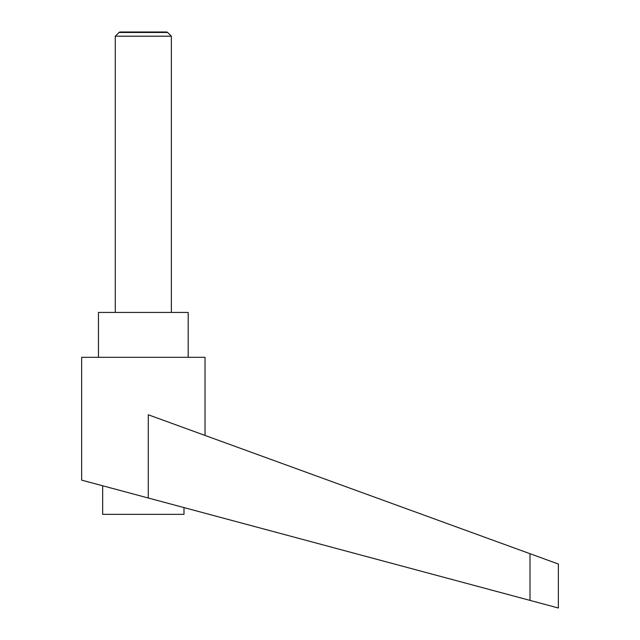 <?xml version="1.0" encoding="UTF-8"?>
<svg xmlns="http://www.w3.org/2000/svg" width="640" height="640" viewBox="0 0 640 640"><rect width="100%" height="100%" fill="white"/><g stroke="black" fill="none" stroke-linecap="round" stroke-linejoin="round"><path stroke-width="0.96" d="M171.368 312.44L171.368 36.208L167.64 32.472L119.016 32.472L115.28 36.208L115.28 312.44M119.016 32.472L119.832 32L166.816 32L167.64 32.472M183.992 507.592L183.992 514.352L102.664 514.352L102.664 485.776M143.328 496.688L148.28 498.016L148.28 414.776L530 553.704L530 600.392L558.368 608L81.632 480.136L81.632 357.304L205.024 357.304L205.024 435.424M98.456 357.304L98.456 312.44L188.192 312.44L188.192 357.304M530 553.704L558.368 564.032L558.368 608M115.28 36.208L171.368 36.208"/></g></svg>
